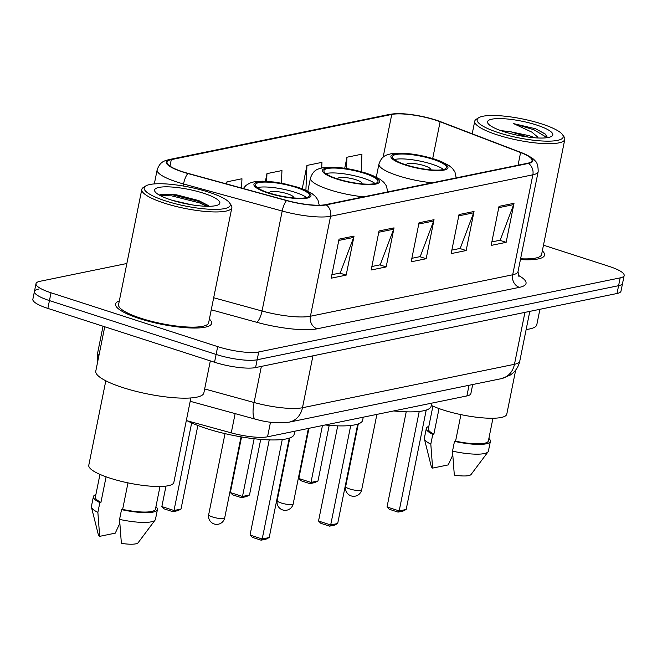 <?xml version="1.0" encoding="UTF-8"?>
<svg xmlns="http://www.w3.org/2000/svg" width="657" height="657" viewBox="0 0 657 657"><rect width="100%" height="100%" fill="white"/><g stroke="black" fill="none" stroke-linecap="round" stroke-linejoin="round"><path stroke-width="0.99" d="M472.695 384.534L470.872 393.576A30.624 6.734 -168.6 0 1 466.889 395.941L267.547 436.798A30.624 6.734 -168.6 0 1 231.256 432.873L186.317 420.546M38.402 289.113A30.624 6.734 11.4 0 0 34.427 291.47L32.85 299.28A30.624 6.734 11.4 0 0 47.871 308.404L214.543 362.245A30.624 6.734 11.4 0 0 255.581 367.583L617.022 293.498A30.624 6.734 11.4 0 0 620.996 291.141L622.573 283.331A30.624 6.734 11.4 0 1 618.598 285.688A30.624 6.734 11.4 0 0 622.573 283.331L624.15 275.521A30.624 6.734 11.4 0 0 609.129 266.389L543.47 245.184M126.867 263.49L39.978 281.303A30.624 6.734 11.4 0 0 36.004 283.66A30.624 6.734 11.4 0 0 51.024 292.784L217.689 346.625L216.112 354.435A30.624 6.734 11.4 0 0 257.15 359.773L618.598 285.688L257.15 359.773A30.624 6.734 11.4 0 1 216.112 354.435L49.447 300.594L216.112 354.435L214.543 362.245M34.427 291.47A30.624 6.734 11.4 0 0 49.447 300.594A30.624 6.734 11.4 0 1 34.427 291.47L36.004 283.66M139.604 318.629A49.004 10.775 11.4 0 0 211.636 323.392A49.004 10.775 11.4 0 0 209.378 319.113A49.004 10.775 11.4 0 1 211.636 323.392A49.004 10.775 11.4 0 1 139.604 318.629A49.004 10.775 11.4 0 1 115.566 304.027A49.004 10.775 11.4 0 0 139.604 318.629M520.434 259.572A49.004 10.775 11.4 0 0 544.579 255.154A49.004 10.775 11.4 0 0 542.321 250.875A49.004 10.775 11.4 0 1 544.579 255.154A49.004 10.775 11.4 0 1 520.434 259.572M183.073 171.896A32.669 7.186 -168.6 0 1 167.042 162.156A32.669 7.186 -168.6 0 1 171.288 159.643L391.753 114.449A32.669 7.186 -168.6 0 1 440.108 121.759L520.59 152.555A32.669 7.186 -168.6 0 1 532.039 160.686A32.669 7.186 -168.6 0 1 527.793 163.199L325.527 204.655A32.669 7.186 -168.6 0 1 286.813 200.475L188.132 173.399A32.669 7.186 -168.6 0 1 183.073 171.896M182.671 171.97A33.482 7.358 11.4 0 0 187.861 173.522L286.542 200.59A33.482 7.358 11.4 0 0 326.217 204.885L528.491 163.421A33.482 7.358 11.4 0 0 521.978 152.851A33.482 7.358 11.4 0 0 521.108 152.514L440.625 121.709A33.482 7.358 11.4 0 0 399.817 113.645A33.482 7.358 11.4 0 0 391.063 114.228L170.598 159.413A33.482 7.358 11.4 0 0 182.671 171.97M119.311 300.955A49.004 10.775 11.4 0 0 115.566 304.027A49.004 10.775 11.4 0 1 119.311 300.955M217.689 346.625A30.624 6.734 11.4 0 0 258.727 351.963L620.167 277.878A30.624 6.734 11.4 0 0 624.15 275.521M514.02 203.292L506.145 242.334L491.149 245.414L499.024 206.364L514.02 203.292A8.163 7.071 -101.6 0 1 513.643 204.614L498.762 207.661M394.044 227.88L386.168 266.931L371.172 270.002L379.04 230.952L394.044 227.88A8.163 7.071 -101.6 0 1 393.666 229.203L378.785 232.25M354.049 236.077L346.173 275.127L331.177 278.198L339.053 239.148L354.049 236.077A8.163 7.071 -101.6 0 1 353.671 237.399L338.79 240.446M474.026 211.488L466.158 250.539L451.154 253.61L459.029 214.56L474.026 211.488A8.163 7.071 -101.6 0 1 473.648 212.811L458.767 215.857M434.039 219.684L426.163 258.735L411.167 261.806L419.035 222.756L434.039 219.684A8.163 7.071 -101.6 0 1 433.653 221.007L418.772 224.053M361.194 171.699L361.941 154.165L346.945 157.237L344.711 168.282M241.562 188.058L241.957 178.753L226.961 181.833L226.534 183.935M321.708 167.978L321.946 162.361L306.95 165.433L302.236 188.797M281.418 183.18L281.952 170.557L266.956 173.629L265.42 181.266M426.163 258.735L419.815 256.682M411.865 258.316L420.217 256.6L433.653 221.007M466.158 250.539L459.81 248.486M451.86 250.112L460.212 248.403L473.648 212.811M346.173 275.127L339.833 273.074M331.884 274.708L340.227 272.992L353.671 237.399M386.168 266.931L379.82 264.878M371.878 266.512L380.222 264.796L393.666 229.203M506.145 242.334L499.805 240.29M491.855 241.916L500.207 240.207L513.643 204.614M266.956 173.629L266.627 181.324M226.961 181.833L226.87 184.026M306.95 165.433L305.891 190.3M346.945 157.237L346.461 168.545M208.721 192.156A43.896 9.65 11.4 0 0 145.731 185.972A43.896 9.65 11.4 0 0 165.728 200.968A43.896 9.65 11.4 0 0 212.096 209.353A43.896 9.65 11.4 0 0 229.58 202.882A43.896 9.65 11.4 0 0 208.721 192.156M145.731 185.972L143.407 187.434A45.941 10.101 11.4 0 0 141.797 189.43A45.941 10.101 11.4 0 0 164.332 203.128A45.941 10.101 11.4 0 0 231.864 207.596A45.941 10.101 11.4 0 0 231.157 205.132L229.58 202.882M141.797 189.43L118.572 304.626A45.941 10.101 11.4 0 0 141.107 318.325A45.941 10.101 11.4 0 0 208.63 322.792L231.864 207.596M104.734 326.775L95.782 371.148A55.131 12.122 11.4 0 0 122.826 387.581A55.131 12.122 11.4 0 0 203.859 392.943L210.33 360.882M105.81 380.797L88.785 465.238A43.387 9.535 11.4 0 0 110.072 478.173A43.387 9.535 11.4 0 0 173.85 482.394L190.875 397.953M172.159 200.295L191.532 204.779M170.927 199.9A33.285 7.317 11.4 0 0 218.691 204.59A33.285 7.317 11.4 0 0 203.522 193.224A33.285 7.317 11.4 0 0 168.364 186.859A33.285 7.317 11.4 0 0 155.109 191.77A33.285 7.317 11.4 0 0 170.927 199.9M208.277 205.518L198.767 200.59L176.413 194.8L160.209 194.406M127.984 482.862L122.629 509.405A30.624 6.734 11.4 0 0 155.438 509.159L160.004 486.492M122.629 509.405L121.537 509.627L119.566 519.391L121.373 543.355A20.416 4.492 11.4 0 0 138.142 542.715L155.151 520.016A32.669 7.186 11.4 0 0 155.471 519.317L157.434 509.561A32.669 7.186 11.4 0 0 155.931 506.703M119.566 519.391A32.669 7.186 11.4 0 0 155.151 520.016M121.537 509.627A32.669 7.186 11.4 0 0 157.434 509.561M99.963 474.387L95.388 497.045A30.624 6.734 11.4 0 0 100.932 502.391L106.089 476.81M95.889 494.598A32.669 7.186 11.4 0 0 93.393 496.643L91.422 506.407A32.669 7.186 11.4 0 0 91.446 507.171L98.328 534.691A20.416 4.492 11.4 0 0 99.675 536.342L115.279 533.139L119.804 523.342M91.446 507.171A32.669 7.186 11.4 0 0 97.868 512.378L99.839 502.613L100.932 502.391M99.675 536.342L97.868 512.378M93.393 496.643A32.669 7.186 11.4 0 0 99.839 502.613M160.234 195.589L171.649 195.843L199.383 202.841L206.832 206.282M159.98 194.48L171.896 194.628L199.629 201.625L209.09 206.29M268.951 192.912A27.561 6.061 11.4 0 0 309.472 195.597A27.561 6.061 11.4 0 0 295.946 187.376A27.561 6.061 11.4 0 0 255.433 184.699A27.561 6.061 11.4 0 0 268.951 192.912M306.589 197.552A27.561 6.061 11.4 0 0 294.968 192.263A27.561 6.061 11.4 0 0 257.322 187.623M187.286 420.808A59.721 13.132 11.4 0 0 206.355 428.487A59.721 13.132 11.4 0 0 294.147 434.293L294.763 431.214M191.663 422.927L174.006 510.505L161.852 506.58L165.983 486.098M181.004 509.068L177.875 510.67L172.873 511.688L174.006 510.505L181.004 509.068L197.856 425.498M172.873 511.688L164.193 508.888L161.852 506.58M282.255 439.525L262.2 538.995L250.046 535.069L269.239 439.886M269.198 537.557L266.069 539.151L261.067 540.177L262.2 538.995L269.198 537.557L289.244 438.153M261.067 540.177L252.387 537.377L250.046 535.069M293.203 197.872A12.253 2.694 11.4 0 0 293.474 197.445A12.253 2.694 11.4 0 0 287.462 193.799A12.253 2.694 11.4 0 0 269.46 192.608A12.253 2.694 11.4 0 0 269.551 193.101M541.664 123.91A43.896 9.65 11.4 0 0 478.674 117.734A43.896 9.65 11.4 0 0 498.671 132.722A43.896 9.65 11.4 0 0 545.047 141.115A43.896 9.65 11.4 0 0 562.523 134.644A43.896 9.65 11.4 0 0 541.664 123.91M478.674 117.734L476.35 119.196A45.941 10.101 11.4 0 0 474.74 121.192A45.941 10.101 11.4 0 0 497.283 134.882A45.941 10.101 11.4 0 0 564.806 139.35A45.941 10.101 11.4 0 0 564.1 136.886L562.523 134.644M431.288 405.402A43.387 9.535 11.4 0 0 443.015 409.927A43.387 9.535 11.4 0 0 506.793 414.148L515.688 370.072M534.921 137.798L529.501 135.769L510.776 131.778L528.236 137.091M547.593 137.625L545.031 133.88L535.742 128.829L513.634 123.631L531.85 132.131L537.878 137.182M503.87 131.663A33.285 7.317 11.4 0 0 551.634 136.344A33.285 7.317 11.4 0 0 536.473 124.978A33.285 7.317 11.4 0 0 501.307 118.621A33.285 7.317 11.4 0 0 488.052 123.524A33.285 7.317 11.4 0 0 503.87 131.663M510.776 131.778L500.741 130.595M460.927 414.624L455.58 441.159A30.624 6.734 11.4 0 0 488.381 440.913L492.955 418.246M455.58 441.159L454.488 441.381L452.517 451.145L454.316 475.11A20.416 4.492 11.4 0 0 471.085 474.477L488.094 451.778A32.669 7.186 11.4 0 0 488.414 451.08L490.385 441.315A32.669 7.186 11.4 0 0 488.874 438.465M452.517 451.145A32.669 7.186 11.4 0 0 488.094 451.778M454.488 441.381A32.669 7.186 11.4 0 0 490.385 441.315M432.906 406.141L428.339 428.807A30.624 6.734 11.4 0 0 433.875 434.154L439.032 408.572M526.15 329.494A55.131 12.122 11.4 0 0 536.81 324.706L539.914 309.299M520.59 258.776A45.941 10.101 11.4 0 0 541.582 254.546L564.806 139.35M428.832 426.36A32.669 7.186 11.4 0 0 426.336 428.405L424.365 438.17A32.669 7.186 11.4 0 0 424.397 438.933L431.271 466.445A20.416 4.492 11.4 0 0 432.618 468.096L448.23 464.901L452.755 455.096M424.397 438.933A32.669 7.186 11.4 0 0 430.811 444.14L432.782 434.376L433.875 434.154M432.618 468.096L430.811 444.14M426.336 428.405A32.669 7.186 11.4 0 0 432.782 434.376M513.634 123.631L534.001 129.799L547.15 137.691M535.742 128.829L545.302 134.102M337.443 178.876A27.561 6.061 11.4 0 0 377.964 181.554A27.561 6.061 11.4 0 0 364.438 173.341A27.561 6.061 11.4 0 0 323.917 170.656A27.561 6.061 11.4 0 0 337.443 178.876M375.081 183.517A27.561 6.061 11.4 0 0 363.452 178.219A27.561 6.061 11.4 0 0 325.815 173.579M325.199 424.98A59.721 13.132 11.4 0 0 362.631 420.258L363.255 417.179M254.136 438.736L242.49 496.47L230.344 492.545L241.554 436.946M249.496 495.033L246.359 496.626L241.365 497.653L242.49 496.47L249.496 495.033L260.714 439.393M241.365 497.653L232.685 494.852L230.344 492.545M350.739 425.49L330.685 524.951L318.53 521.026L337.723 425.851M337.682 523.522L334.553 525.115L329.559 526.142L330.685 524.951L337.682 523.522L357.728 424.118M329.559 526.142L320.879 523.342L318.53 521.026M361.687 183.837A12.253 2.694 11.4 0 0 361.966 183.41A12.253 2.694 11.4 0 0 355.954 179.755A12.253 2.694 11.4 0 0 337.944 178.564A12.253 2.694 11.4 0 0 338.035 179.065M405.927 164.833A27.561 6.061 11.4 0 0 446.448 167.519A27.561 6.061 11.4 0 0 432.93 159.306A27.561 6.061 11.4 0 0 392.41 156.621A27.561 6.061 11.4 0 0 405.927 164.833M443.574 169.481A27.561 6.061 11.4 0 0 431.945 164.184A27.561 6.061 11.4 0 0 394.307 159.544M393.691 410.937A59.721 13.132 11.4 0 0 431.123 406.223L431.748 403.143M322.456 425.539L310.983 482.427L298.828 478.501L308.954 428.307M317.98 480.998L314.851 482.591L309.849 483.618L310.983 482.427L317.98 480.998L329.198 425.35M309.849 483.618L301.169 480.809L298.828 478.501M419.232 411.446L399.177 510.916L387.022 506.99L406.215 411.816M406.174 509.479L403.045 511.08L398.043 512.107L399.177 510.916L406.174 509.479L426.221 410.075M398.043 512.107L389.363 509.298L387.022 506.99M430.179 169.793A12.253 2.694 11.4 0 0 430.45 169.375A12.253 2.694 11.4 0 0 424.447 165.72A12.253 2.694 11.4 0 0 406.437 164.529A12.253 2.694 11.4 0 0 406.527 165.03M235.14 413.614L231.256 432.873M270.487 422.213L267.547 436.798M469.041 385.281L466.889 395.941M97.729 361.49L97.679 352.784A40.833 8.976 11.4 0 0 98.903 355.692M255.581 367.583L258.727 351.963M47.871 308.404L51.024 292.784M617.022 293.498L620.167 277.878M204.664 388.952L254.095 402.511L261.371 366.392M289.22 422.139A20.416 17.682 -101.6 0 0 302.475 407.742L514.464 364.298A40.833 8.976 11.4 0 0 519.769 361.153C518.439 367.156 515.203 371.829 510.07 375.18L501.201 378.687L289.22 422.139C278.946 423.634 267.711 422.656 255.524 419.207A20.416 5.954 -74.7 0 1 254.095 402.511A40.833 8.976 11.4 0 0 302.475 407.742L312.946 355.823M501.201 378.687A20.416 17.682 -101.6 0 0 514.464 364.298L524.935 312.371M171.288 159.643L169.982 166.122M528.491 163.421A10.208 8.845 78.4 0 1 532.852 174.811L330.578 216.276A40.833 8.976 -168.6 0 1 282.19 211.037L183.517 183.968A40.833 8.976 -168.6 0 1 177.176 182.079A40.833 8.976 -168.6 0 1 157.146 169.917L154.321 183.911M187.861 173.522A10.208 2.981 -74.7 0 0 183.517 183.968L183.106 185.98M286.542 200.59A10.208 2.981 -74.7 0 0 282.19 211.037L262.036 311.007A40.833 8.976 11.4 0 0 310.424 316.239L330.578 216.276A10.208 8.845 -101.6 0 0 326.217 204.885M521.978 152.851C529.46 156.177 533.673 158.698 534.634 160.431C537.048 162.008 538.231 165.753 538.157 171.674A40.833 8.976 -168.6 0 1 532.852 174.811L512.69 274.782A40.833 8.976 11.4 0 0 517.995 271.637L518.989 276.95M391.063 114.228A10.208 8.845 -101.6 0 0 389.552 114.384L169.087 159.569A10.208 8.845 78.4 0 1 170.598 159.413M518.143 275.217A51.041 11.218 -168.6 0 1 519.4 287.347L317.134 328.804A51.041 11.218 -168.6 0 1 256.649 322.267L211.25 309.808M213.681 297.744L262.036 311.007A10.208 2.981 105.3 0 1 256.649 322.267M317.134 328.804A10.208 8.845 -101.6 0 1 310.424 316.239L512.69 274.782A10.208 8.845 -101.6 0 0 519.4 287.347M520.59 152.555L518.044 165.194M440.108 121.759L432.692 158.526M391.753 114.449L383.138 157.171M296.701 187.229A29.097 6.398 11.4 0 0 257.708 182.153A29.097 6.398 11.4 0 0 268.204 193.068A29.097 6.398 11.4 0 0 307.189 198.135A29.097 6.398 11.4 0 0 296.701 187.229M224.71 517.823A8.163 1.799 -168.6 0 1 223.651 518.455A8.163 1.799 -168.6 0 1 212.704 517.034A8.163 1.799 -168.6 0 1 208.696 514.595A8.163 8.163 0 0 0 218.346 524.212A8.163 8.163 0 0 0 224.71 517.823L241.037 436.856M365.185 173.185A29.097 6.398 11.4 0 0 326.2 168.118A29.097 6.398 11.4 0 0 336.696 179.024A29.097 6.398 11.4 0 0 375.681 184.1A29.097 6.398 11.4 0 0 365.185 173.185M363.715 196.829A39.305 8.64 -168.6 0 1 329.724 189.816A39.305 8.64 -168.6 0 1 310.441 178.104C313.644 169.112 318.308 169.095 322.365 167.839C334.725 166.254 349.384 168.052 366.36 173.234L372.831 175.6L380.452 179.542L383.869 182.35L386.439 185.939L387.712 191.91M293.203 503.788A8.163 1.799 -168.6 0 1 292.135 504.42A8.163 1.799 -168.6 0 1 281.196 502.991A8.163 1.799 -168.6 0 1 277.188 500.56A8.163 8.163 0 0 0 286.83 510.177A8.163 8.163 0 0 0 293.203 503.788L308.396 428.421M433.677 159.15A29.097 6.398 11.4 0 0 394.693 154.075A29.097 6.398 11.4 0 0 405.18 164.989A29.097 6.398 11.4 0 0 444.165 170.064A29.097 6.398 11.4 0 0 433.677 159.15M432.199 182.794A39.305 8.64 -168.6 0 1 398.216 175.78A39.305 8.64 -168.6 0 1 378.933 164.061C382.128 155.077 386.801 155.052 390.849 153.804C403.209 152.219 417.877 154.017 434.844 159.199L441.323 161.556L448.945 165.498L452.361 168.315L454.931 171.896L456.204 177.875M361.687 489.752A8.163 1.799 -168.6 0 1 360.627 490.377A8.163 1.799 -168.6 0 1 349.68 488.956A8.163 1.799 -168.6 0 1 345.681 486.525A8.163 8.163 0 0 0 355.322 496.134A8.163 8.163 0 0 0 361.687 489.752L376.888 414.386M97.679 352.784L103.034 326.225M519.769 361.153L529.805 311.377M255.524 419.207L190.202 401.287M399.817 113.645L389.552 114.384M169.087 159.569C164.915 160.834 160.193 161.113 157.146 169.917M538.157 171.674L517.995 271.637M319.236 205.23L317.947 199.974L315.376 196.386L311.968 193.577L304.339 189.635L297.867 187.27L283.98 183.673L273.895 182.005L262.414 181.192L253.873 181.882L249.66 183.147L245.907 185.463L243.328 188.543M225.023 433.628L208.696 514.595M472.202 133.798L474.74 121.192M307.805 191.195L310.441 178.104M289.811 437.956L277.188 500.56M376.289 177.16L378.933 164.061M358.303 423.921L345.681 486.525"/></g></svg>
